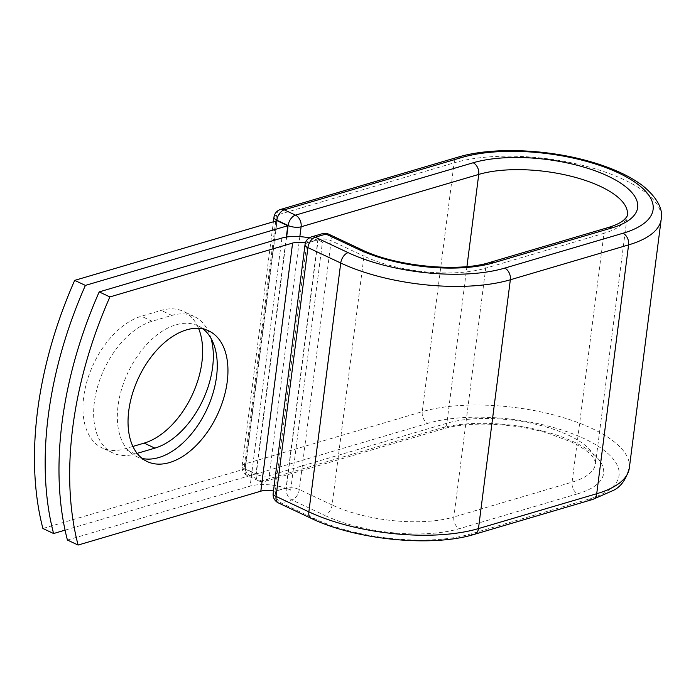 <?xml version="1.0" encoding="UTF-8"?>
<svg xmlns="http://www.w3.org/2000/svg" width="696" height="696" viewBox="0 0 696 696"><rect width="100%" height="100%" fill="white"/><g stroke="black" fill="none" stroke-linecap="round" stroke-linejoin="round"><path stroke-width="0.52" stroke-dasharray="3.48 2.61" d="M132.91 446.432L124.401 448.937A72.219 43.535 -64.8 0 1 102.164 447.937A72.219 43.535 -64.8 0 1 83.668 397.103A72.219 43.535 -64.8 0 1 141.401 316.228L161.176 310.399A72.219 43.535 -64.8 0 1 183.413 311.408A72.219 43.535 -64.8 0 1 198.56 328.355M137.138 453.366L135.094 453.966A72.219 43.535 -64.8 0 1 112.856 452.965A72.219 43.535 -64.8 0 1 94.36 402.131A72.219 43.535 -64.8 0 1 152.093 321.265L171.877 315.427A72.219 43.535 -64.8 0 1 194.106 316.436A72.219 43.535 -64.8 0 1 210.966 338.256M203.101 328.973A72.219 43.535 115.2 0 0 198.038 325.85A72.219 43.535 115.2 0 0 118.068 405.716A72.219 43.535 115.2 0 0 136.564 456.55A72.219 43.535 115.2 0 0 142.193 458.455M67.408 540.026L250.116 486.156A28.884 10.884 -172.7 0 1 285.595 488.14L275.72 491.054A9.257 3.489 7.3 0 0 275.016 491.298L306.805 243.174A9.257 3.489 -172.7 0 1 307.501 242.93L318.176 239.45L286.3 488.279L275.72 491.054M273.485 490.985A14.077 5.298 -172.7 0 1 275.016 491.298M309.294 237.893A28.884 10.884 -172.7 0 1 317.385 240.024L307.501 242.93M305.413 242.895A14.077 5.298 -172.7 0 1 306.805 243.174M290.667 490.158L322.457 242.034A28.884 10.884 7.3 0 0 317.385 240.024L317.863 239.876L286.082 488L285.595 488.14A28.884 10.884 -172.7 0 1 290.667 490.158L286.082 488M322.457 242.034L317.863 239.876M286.334 237.058L255.998 473.854L245.305 468.817L277.086 220.702M255.998 473.854L65.059 530.143M245.305 468.817L42.9 528.499M152.093 321.265L141.401 316.228M281.906 238.032L250.116 486.156M278.417 502.93A9.257 5.577 115.2 0 0 281.271 503.06L291.894 499.928A9.257 5.577 115.2 0 0 299.297 489.558L331.174 240.729A9.257 5.577 115.2 0 0 328.799 234.213M629.323 468.051A120.826 45.51 -172.7 0 0 556.478 415.686A120.826 45.51 -172.7 0 0 422.246 411.667A9.257 6.516 73.6 0 0 427.84 423.316A111.56 42.021 -172.7 0 1 584.457 438.776A111.56 42.021 -172.7 0 1 588.947 499.093L470.696 533.954A111.56 42.021 -172.7 0 1 314.079 518.494L281.271 503.06A9.257 6.516 -106.4 0 1 275.677 491.411A9.257 3.489 7.3 0 0 273.171 493.377M314.079 518.494A9.257 5.577 -64.8 0 1 311.225 518.363M361.607 249.646A9.257 5.577 -64.8 0 1 363.982 256.163L331.174 240.729A9.257 3.489 7.3 0 0 318.176 239.45A9.257 6.516 -106.4 0 1 322.239 233.708M332.105 504.992L299.297 489.558A9.257 3.489 7.3 0 0 286.3 488.279A9.257 6.516 -106.4 0 0 291.894 499.928L324.701 515.362A9.257 5.577 -64.8 0 0 332.105 504.992L363.982 256.163A86.722 32.668 -172.7 0 0 485.721 268.178L453.844 517.015A86.722 32.668 -172.7 0 1 332.105 504.992M470.696 533.954A9.257 6.516 -106.4 0 0 474.402 534.328M489.784 262.444A9.257 6.516 -106.4 0 0 485.721 268.178L603.971 233.317L572.095 482.145L453.844 517.015A9.257 6.516 -106.4 0 0 459.438 528.664A95.978 36.148 -172.7 0 1 324.701 515.362M588.947 499.093A9.257 6.516 -106.4 0 0 592.653 499.467M608.034 227.583A9.257 6.516 -106.4 0 0 603.971 233.317A86.722 32.668 -172.7 0 0 627.374 214.89L595.498 463.719A86.722 32.668 -172.7 0 1 572.095 482.145A9.257 6.516 -106.4 0 0 577.689 493.803L459.438 528.664M466.938 266.568L446.867 423.246L269.23 475.62A9.257 6.516 73.6 0 1 265.167 481.354A9.257 6.516 73.6 0 1 261.452 480.98L250.203 475.69A9.257 6.516 73.6 0 1 244.609 464.041L422.246 411.667L454.123 162.838A120.826 45.51 -172.7 0 1 588.355 166.857A120.826 45.51 -172.7 0 1 661.2 219.223M276.782 220.789L244.983 469.043A9.257 3.489 7.3 0 1 242.112 466.007A9.257 3.489 7.3 0 1 244.609 464.041L276.486 215.212L454.123 162.838A9.257 6.516 73.6 0 1 458.185 157.096M439.089 428.614L261.452 480.98A9.257 5.577 -64.8 0 1 258.608 480.858A9.257 9.257 0 0 0 265.167 481.354L442.804 428.98A9.257 6.516 73.6 0 0 446.867 423.246A86.722 32.668 -172.7 0 1 543.211 426.135A86.722 32.668 -172.7 0 1 595.498 463.719C596.263 463.545 595.393 461.361 592.896 457.176C589.373 452.409 582.326 447.397 571.747 442.151L548.744 433.469C514.179 422.863 467.886 421.15 442.804 428.98A9.257 6.516 73.6 0 1 439.089 428.614A95.978 36.148 -172.7 0 1 573.826 441.908A95.978 36.148 -172.7 0 1 577.689 493.803M427.84 423.316L250.203 475.69A9.257 5.577 -64.8 0 1 247.35 475.559A9.257 5.577 -64.8 0 1 244.983 469.043L256.232 474.333L286.63 237.014M273.98 217.178A9.257 3.489 7.3 0 1 276.486 215.212A9.257 6.516 73.6 0 1 280.549 209.47M299.845 236.623L269.23 475.62A9.257 3.489 7.3 0 1 256.232 474.333A9.257 5.577 -64.8 0 0 258.608 480.858L247.35 475.559A9.257 9.257 0 0 1 242.112 466.007L273.397 221.789M171.877 315.427L161.176 310.399M135.094 453.966L124.401 448.937M311.617 236.84A9.257 6.516 -106.4 0 0 307.545 242.582A9.257 3.489 7.3 0 0 305.048 244.548M136.564 456.55L147.256 461.578M198.038 325.85L208.73 330.878M194.106 316.436L183.413 311.408M112.856 452.965L102.164 447.937"/><path stroke-width="1.04" d="M128.76 410.744A72.219 43.535 115.2 0 0 147.256 461.578A72.219 43.535 115.2 0 0 227.227 381.712A72.219 43.535 115.2 0 0 208.73 330.878A72.219 43.535 115.2 0 0 128.76 410.744M142.193 458.455A72.219 43.535 115.2 0 0 216.534 376.684A72.219 43.535 115.2 0 0 203.101 328.973M99.197 291.902L109.89 296.931A308.615 186.032 115.2 0 0 78.1 545.055L67.408 540.026A308.615 186.032 -64.8 0 1 99.197 291.902L281.906 238.032A28.884 10.884 -172.7 0 1 309.294 237.893M78.1 545.055L260.817 491.185A14.077 5.298 -172.7 0 1 273.485 490.985M109.89 296.931L292.598 243.061A14.077 5.298 -172.7 0 1 305.413 242.895M287.787 225.73L85.382 285.404L74.681 280.375L277.086 220.702L287.787 225.73L286.334 237.058M210.966 338.256A72.219 43.535 -64.8 0 1 154.877 448.137L137.138 453.366M198.56 328.355A72.219 43.535 -64.8 0 1 191.922 395.598A72.219 43.535 -64.8 0 1 144.176 443.108L132.91 446.432M74.681 280.375A308.615 186.032 115.2 0 0 42.9 528.499L53.592 533.528A308.615 186.032 115.2 0 1 85.382 285.404M65.059 530.143L53.592 533.528M292.598 243.061L260.817 491.185M592.653 499.467A9.257 6.516 -106.4 0 0 596.716 493.725L628.592 244.896A9.257 6.516 -106.4 0 0 622.998 233.247A111.56 42.021 -172.7 0 0 618.509 172.939A111.56 42.021 -172.7 0 0 461.892 157.47A9.257 6.516 73.6 0 0 458.185 157.096C491.141 147.1 544.611 148.866 587.763 160.915C611.018 167.327 629.454 175.679 643.052 185.971C657.163 197.821 663.21 208.904 661.2 219.223L629.323 468.051C626.2 479.309 620.919 486.739 613.489 490.341L592.653 499.467L474.402 534.328A9.257 6.516 -106.4 0 0 478.465 528.595A120.826 45.51 -172.7 0 1 308.859 511.847L276.042 496.413A9.257 5.577 115.2 0 0 278.417 502.93L311.225 518.363A9.257 5.577 -64.8 0 1 308.859 511.847L340.736 263.018L307.919 247.585L276.042 496.413A9.257 3.489 7.3 0 1 273.171 493.377A9.257 9.257 0 0 0 278.417 502.93M629.323 468.051A120.826 45.51 -172.7 0 1 596.716 493.725L478.465 528.595L510.342 279.766A120.826 45.51 -172.7 0 1 340.736 263.018A9.257 5.577 -64.8 0 1 348.13 252.648L315.323 237.214A9.257 5.577 115.2 0 0 307.919 247.585A9.257 3.489 7.3 0 1 305.048 244.548L273.171 493.377M611.749 227.957A9.257 6.516 -106.4 0 0 608.034 227.583C615.064 225.426 620.162 223.051 623.329 220.467C626.365 217.657 627.722 215.795 627.374 214.89A86.722 32.668 -172.7 0 0 575.087 177.306A86.722 32.668 -172.7 0 0 478.744 174.418A9.257 6.516 73.6 0 0 473.149 162.768A95.978 36.148 -172.7 0 1 607.886 176.071A95.978 36.148 -172.7 0 1 611.749 227.957L493.499 262.818A95.978 36.148 -172.7 0 1 358.762 249.516A9.257 5.577 -64.8 0 1 361.607 249.646L328.799 234.213A9.257 5.577 115.2 0 0 325.945 234.082L315.323 237.214A9.257 6.516 -106.4 0 0 311.617 236.84A9.257 9.257 0 0 0 305.048 244.548M358.762 249.516L325.945 234.082A9.257 6.516 -106.4 0 0 322.239 233.708L311.617 236.84M661.2 219.223A120.826 45.51 -172.7 0 1 628.592 244.896L510.342 279.766A9.257 6.516 -106.4 0 0 504.748 268.108A111.56 42.021 -172.7 0 1 348.13 252.648M493.499 262.818A9.257 6.516 -106.4 0 0 489.784 262.444C458.716 272.519 395.319 266.385 361.607 249.646M622.998 233.247L504.748 268.108M458.185 157.096L280.549 209.47A9.257 6.516 73.6 0 1 284.255 209.844L295.513 215.142A9.257 6.516 73.6 0 1 301.107 226.792L478.744 174.418L466.938 266.568M461.892 157.47L284.255 209.844A9.257 5.577 -64.8 0 0 276.851 220.214L276.782 220.789M473.149 162.768L295.513 215.142A9.257 5.577 -64.8 0 0 288.109 225.504L276.851 220.214A9.257 3.489 7.3 0 1 273.98 217.178L273.397 221.789M286.63 237.014L288.109 225.504A9.257 3.489 7.3 0 0 301.107 226.792L299.845 236.623M154.877 448.137L144.176 443.108M474.402 534.328C432.094 547.508 355.569 539.87 311.225 518.363M608.034 227.583L489.784 262.444M328.799 234.213A9.257 9.257 0 0 0 322.239 233.708M280.549 209.47A9.257 9.257 0 0 0 273.98 217.178"/></g></svg>
